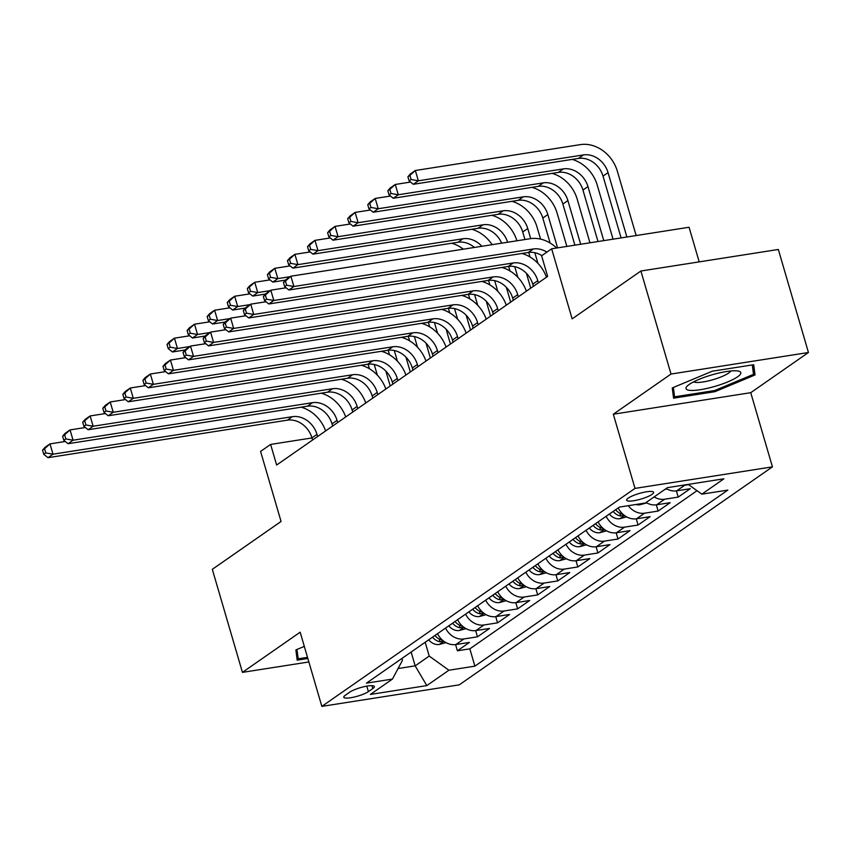 <?xml version="1.0" encoding="UTF-8"?>
<svg xmlns="http://www.w3.org/2000/svg" width="851" height="851" viewBox="0 0 851 851"><rect width="100%" height="100%" fill="white"/><g stroke="black" fill="none" stroke-linecap="round" stroke-linejoin="round"><path stroke-width="1.28" d="M628.229 498.122A14.052 2.936 163.7 0 0 626.634 500.207A14.052 2.936 163.7 0 0 637.208 500.048A14.052 2.936 163.7 0 0 652.004 494.399A14.052 2.936 163.7 0 0 653.6 492.314A14.052 2.936 163.7 0 0 643.026 492.474A14.052 2.936 163.7 0 0 628.229 498.122M699.203 261.874L689.076 227.26L551.65 248.8L541.619 255.789L547.64 276.394L276.639 465.029L270.618 444.424L260.576 451.413L281.064 521.472L212.314 569.33L242.439 672.364L308.86 661.961M808.45 352.505L778.325 249.471L640.899 271.012L671.024 374.046L613.316 414.214L635.006 488.4L772.431 466.859L750.742 392.683L808.45 352.505L671.024 374.046M635.006 488.4L321.848 706.383L459.274 684.842L772.431 466.859M437.499 633.687A17.563 14.584 55.2 0 0 455.881 644.537L469.444 642.409L457.391 650.792L455.583 644.579M445.53 628.102A17.563 14.584 55.2 0 0 463.912 638.941L477.464 636.825L475.656 630.602M477.464 636.825L489.516 628.432L475.954 630.559A17.563 14.584 55.2 0 1 457.572 619.719L454.998 621.507M477.645 605.742A17.563 14.584 55.2 0 0 496.027 616.592L509.589 614.465L497.548 622.847L495.729 616.635M497.729 591.775A17.563 14.584 55.2 0 0 516.11 602.614L529.662 600.487L517.621 608.869L515.802 602.657M517.802 577.797A17.563 14.584 55.2 0 0 536.183 588.647L549.735 586.52L537.694 594.902L535.875 588.69M542.747 570.234A11.637 9.659 -124.8 0 1 535.311 565.638L537.885 563.851A17.563 14.584 55.2 0 0 556.256 574.67L569.808 572.542L557.767 580.925L555.948 574.712M562.819 556.256A11.637 9.659 -124.8 0 1 555.384 551.661L557.958 549.874A17.563 14.584 55.2 0 0 576.329 560.692L589.881 558.575L577.84 566.957L576.021 560.745M578.02 535.885A17.563 14.584 55.2 0 0 596.402 546.725L609.954 544.597L597.913 552.98L596.094 546.768M602.965 528.311A11.637 9.659 -124.8 0 1 595.54 523.716L598.104 521.929A17.563 14.584 55.2 0 0 616.475 532.747L630.038 530.63L617.986 539.013L616.167 532.79M618.166 507.93A17.563 14.584 55.2 0 0 636.548 518.78L650.111 516.653L638.059 525.035L636.25 518.823M646.079 502.526A17.563 14.584 55.2 0 0 656.621 504.803L670.184 502.675L658.131 511.068L656.323 504.845M666.152 488.548A17.563 14.584 55.2 0 0 676.694 490.836L690.257 488.708L678.215 497.09L676.396 490.878M368.387 691.618L372.802 688.544A13.616 2.84 163.7 0 0 374.355 686.523A13.616 2.84 163.7 0 0 364.111 686.683A13.616 2.84 163.7 0 0 349.772 692.15L345.357 695.224A13.616 2.84 163.7 0 0 343.804 697.246A13.616 2.84 163.7 0 0 354.048 697.086A13.616 2.84 163.7 0 0 368.387 691.618L366.781 686.14M411.129 652.047L415.171 665.854L429.223 656.068L448.902 670.226L474.901 666.152L727.828 490.091L701.83 494.165L723.914 478.794L667.461 487.644L645.377 503.015L619.379 507.09L366.441 683.151L392.449 679.077L402.48 660.259L401.949 658.44M448.902 670.226L426.819 685.598L370.366 694.448L392.449 679.077M457.391 650.792L469.837 648.845L697.022 490.708M688.587 484.634L684.725 485.24A17.563 14.584 -124.8 0 1 681.874 485.389M678.215 497.09L664.652 499.218A17.563 14.584 -124.8 0 1 654.111 496.941M658.131 511.068L644.579 513.185A17.563 14.584 -124.8 0 1 628.272 505.696M638.059 525.035L624.506 527.163A17.563 14.584 -124.8 0 1 606.125 516.323M617.986 539.013L604.433 541.13A17.563 14.584 -124.8 0 1 586.052 530.29M597.913 552.98L584.36 555.107A17.563 14.584 -124.8 0 1 565.979 544.268M577.84 566.957L564.287 569.085A17.563 14.584 -124.8 0 1 545.906 558.235M557.767 580.925L544.204 583.052A17.563 14.584 -124.8 0 1 525.822 572.212M537.694 594.902L524.131 597.03A17.563 14.584 -124.8 0 1 505.749 586.179M517.621 608.869L504.058 610.997A17.563 14.584 -124.8 0 1 485.676 600.157M497.548 622.847L483.985 624.974A17.563 14.584 -124.8 0 1 465.603 614.124M425.181 642.26L429.223 656.068M551.65 248.8L572.138 318.87L640.899 271.012M321.848 706.383L300.158 632.197L242.439 672.364M311.977 437.946L270.618 444.424M398.066 668.535L415.171 665.854L426.819 685.598M469.837 648.845L474.901 666.152M701.83 494.165L688.246 484.389M304.307 646.398L295.861 649.919L297.19 660.163L307.849 658.493M613.316 414.214L750.742 392.683M712.319 371.196L672.258 387.928L673.577 398.172L714.968 391.683L755.028 374.951L753.709 364.717L712.319 371.196M752.433 366.09L755.028 374.951M714.627 390.545L714.968 391.683M317.604 436.52L316.976 434.361A21.956 18.233 55.2 0 0 292.382 416.671L52.996 454.189L47.986 457.678L287.361 420.16L292.382 416.671M312.583 440.01L311.955 437.861A21.956 18.233 55.2 0 0 287.361 420.16M42.55 450.179L43.752 454.296L45.763 452.902L44.56 448.775L42.55 450.179L44.965 447.381L49.986 443.882L65.282 441.488M301.169 407.172A32.934 27.349 -124.8 0 1 325.625 430.936M44.56 448.775L49.986 443.882L52.996 454.189L45.763 452.902M43.752 454.296L47.986 457.678M445.988 642.622L439.084 644.494A11.637 9.659 -124.8 0 1 428.723 639.835L428.702 639.814M385.875 371.11L390.226 385.971M442.382 640.09A11.637 9.659 -124.8 0 1 434.946 635.506L434.925 635.484M432.521 637.154L432.531 637.176A11.637 9.659 55.2 0 0 439.967 641.771L443.562 641.048M369.44 368.77L368.111 364.207M377.355 375.153L374.227 364.483M189.847 346.538L177.465 348.474L172.445 351.963L185.135 349.974M167.009 344.464L168.221 348.58L170.221 347.187L169.019 343.07L167.009 344.464L169.434 341.666L174.455 338.166L189.741 335.773M169.019 343.07L174.455 338.166L177.465 348.474L170.221 347.187M168.221 348.58L172.445 351.963M307.509 657.355L298.19 658.812L296.978 649.451M296.084 651.6L298.19 658.812M690.033 390.375A28.54 5.957 163.7 0 0 726.446 382.429A28.54 5.957 163.7 0 0 738.232 371.057A28.54 5.957 163.7 0 0 736.775 370.855A28.54 5.957 163.7 0 0 710.191 375.365A28.54 5.957 163.7 0 0 687.331 385.95A28.54 5.957 163.7 0 0 690.033 390.375M693.682 381.801A19.541 4.074 163.7 0 0 695.969 382.418A19.541 4.074 163.7 0 0 716.095 378.727A19.541 4.074 163.7 0 0 730.647 370.993M752.284 364.941L753.497 374.334L714.68 390.535L674.577 396.821L673.375 387.46M672.471 389.609L674.577 396.821M337.677 422.543L337.049 420.394A21.956 18.233 55.2 0 0 312.455 402.693L73.08 440.212L68.059 443.711L307.434 406.193L312.455 402.693M332.656 426.043L332.028 423.883A21.956 18.233 55.2 0 0 307.434 406.193M62.623 436.201L63.825 440.329L65.835 438.925L64.633 434.808L62.623 436.201L65.048 433.404L70.059 429.915L85.355 427.51M321.242 393.194A32.934 27.349 -124.8 0 1 345.697 416.958M64.633 434.808L70.059 429.915L73.08 440.212L65.835 438.925M63.825 440.329L68.059 443.711M357.75 408.576L357.122 406.416A21.956 18.233 55.2 0 0 332.528 388.726L93.153 426.245L88.132 429.734L327.507 392.215L332.528 388.726M352.74 412.065L352.101 409.916A21.956 18.233 55.2 0 0 327.507 392.215M82.696 422.234L83.909 426.351L85.908 424.957L84.706 420.83L82.696 422.234L85.121 419.426L90.132 415.937L105.428 413.543M341.315 379.227A32.934 27.349 -124.8 0 1 365.77 402.991M84.706 420.83L90.132 415.937L93.153 426.245L85.908 424.957M83.909 426.351L88.132 429.734M377.823 394.598L377.195 392.449A21.956 18.233 55.2 0 0 352.601 374.748L113.226 412.267L108.205 415.767L347.58 378.248L352.601 374.748M372.812 398.087L372.185 395.938A21.956 18.233 55.2 0 0 347.58 378.248M102.769 408.257L103.982 412.384L105.981 410.98L104.779 406.863L102.769 408.257L105.194 405.459L110.215 401.97L125.501 399.566M361.388 365.249A32.934 27.349 -124.8 0 1 385.843 389.013M104.779 406.863L110.215 401.97L113.226 412.267L105.981 410.98M103.982 412.384L108.205 415.767M397.906 380.631L397.268 378.472A21.956 18.233 55.2 0 0 372.674 360.781L133.299 398.3L128.278 401.789L367.653 364.271L372.674 360.781M392.885 384.12L392.258 381.971A21.956 18.233 55.2 0 0 367.653 364.271M122.842 394.29L124.055 398.406L126.054 397.013L124.852 392.885L122.842 394.29L125.267 391.481L130.288 387.992L145.574 385.599M381.461 351.282A32.934 27.349 -124.8 0 1 405.916 375.046M124.852 392.885L130.288 387.992L133.299 398.3L126.054 397.013M124.055 398.406L128.278 401.789M466.061 628.655L459.168 630.527A11.637 9.659 -124.8 0 1 448.796 625.857L452.604 623.209A11.637 9.659 55.2 0 0 460.04 627.804L463.635 627.081M405.948 357.143L410.299 371.993M462.455 626.123A11.637 9.659 -124.8 0 1 455.019 621.528M389.513 354.803L388.184 350.229M397.428 361.186L394.3 350.516M209.92 332.56L197.538 334.496L192.517 337.996L205.208 336.007M187.092 330.486L188.294 334.613L190.305 333.22L189.092 329.092L187.092 330.486L189.507 327.688L194.528 324.199L209.814 321.806M189.092 329.092L194.528 324.199L197.538 334.496L190.305 333.22M188.294 334.613L192.517 337.996M486.144 614.677L479.241 616.549A11.637 9.659 -124.8 0 1 468.869 611.89L472.688 609.231A11.637 9.659 55.2 0 0 480.113 613.826L483.708 613.103M426.032 343.166L430.372 358.026M482.528 612.146A11.637 9.659 -124.8 0 1 475.092 607.55L477.656 605.763M409.586 340.825L408.257 336.262M417.501 347.208L414.384 336.539M229.993 318.582L217.611 320.529L212.59 324.018L225.281 322.029M207.165 316.519L208.367 320.636L210.378 319.242L209.165 315.125L207.165 316.519L209.58 313.721L214.601 310.221L229.898 307.828M209.165 315.125L214.601 310.221L217.611 320.529L210.378 319.242M208.367 320.636L212.59 324.018M506.217 600.71L499.314 602.582A11.637 9.659 -124.8 0 1 488.942 597.913L488.931 597.891M446.105 329.199L450.445 344.049M502.601 598.179A11.637 9.659 -124.8 0 1 495.165 593.583L497.739 591.796M492.74 595.243L492.761 595.264A11.637 9.659 55.2 0 0 500.186 599.849L503.781 599.136M429.67 326.848L428.33 322.284M437.574 333.241L434.457 322.572M250.066 304.615L237.684 306.551L232.663 310.051L245.354 308.062M227.238 302.541L228.44 306.668L230.451 305.264L229.238 301.148L227.238 302.541L229.653 299.743L234.674 296.254L249.971 293.85M229.238 301.148L234.674 296.254L237.684 306.551L230.451 305.264M228.44 306.668L232.663 310.051M526.29 586.733L519.387 588.605A11.637 9.659 -124.8 0 1 509.015 583.946L512.834 581.286A11.637 9.659 55.2 0 0 520.269 585.882L523.854 585.158M466.178 315.221L470.518 330.082M522.674 584.201A11.637 9.659 -124.8 0 1 515.238 579.605L517.812 577.818M449.743 312.881L448.403 308.317M457.647 319.263L454.53 308.594M270.139 290.638L257.757 292.584L252.747 296.074L265.427 294.084M247.311 288.574L248.513 292.691L250.524 291.297L249.322 287.17L247.311 288.574L249.726 285.776L254.747 282.277L270.044 279.883M249.322 287.17L254.747 282.277L257.757 292.584L250.524 291.297M248.513 292.691L252.747 296.074M417.979 366.653L417.352 364.505A21.956 18.233 55.2 0 0 392.747 346.804L153.371 384.322L148.351 387.811L387.737 350.293L392.747 346.804M412.958 370.142L412.331 367.994A21.956 18.233 55.2 0 0 387.737 350.293M142.925 380.312L144.127 384.429L146.138 383.035L144.925 378.918L142.925 380.312L145.34 377.514L150.361 374.014L165.647 371.621M401.534 337.304A32.934 27.349 -124.8 0 1 426 361.069M144.925 378.918L150.361 374.014L153.371 384.322L146.138 383.035M144.127 384.429L148.351 387.811M546.363 572.766L539.46 574.638A11.637 9.659 -124.8 0 1 529.088 569.968L529.077 569.947M486.251 301.243L490.591 316.104M529.088 569.968L532.907 567.309A11.637 9.659 55.2 0 0 540.342 571.904L543.927 571.191M469.816 298.903L468.475 294.34M477.719 305.296L474.603 294.627M290.212 276.671L277.83 278.607L272.82 282.106L285.5 280.117M267.384 274.596L268.586 278.724L270.597 277.32L269.395 273.203L267.384 274.596L269.799 271.799L274.82 268.31L290.117 265.906M451.721 243.237A32.934 27.349 -124.8 0 1 463.316 249.183M269.395 273.203L274.82 268.31L277.83 278.607L270.597 277.32M268.586 278.724L272.82 282.106M438.052 352.676L437.425 350.527A21.956 18.233 55.2 0 0 412.82 332.837L173.444 370.345L168.424 373.844L407.81 336.326L412.82 332.837M433.031 356.175L432.404 354.016A21.956 18.233 55.2 0 0 407.81 336.326M162.998 366.334L164.2 370.462L166.211 369.068L164.998 364.941L162.998 366.334L165.413 363.537L170.434 360.047L185.731 357.654M421.607 323.337A32.934 27.349 -124.8 0 1 446.073 347.102M164.998 364.941L170.434 360.047L173.444 370.345L166.211 369.068M164.2 370.462L168.424 373.844M566.436 558.788L559.533 560.66A11.637 9.659 -124.8 0 1 549.161 555.99L552.98 553.341A11.637 9.659 55.2 0 0 560.415 557.937L564 557.214M506.324 287.276L510.664 302.137M489.889 284.936L488.548 280.373M497.792 291.319L494.676 280.649M474.433 247.439A21.956 18.233 55.2 0 0 457.987 242.258L292.893 268.129L297.914 264.64L290.67 263.353L289.468 259.225L287.457 260.629L288.659 264.746L290.67 263.353M481.857 246.279A21.956 18.233 55.2 0 0 463.008 238.759L297.914 264.64L294.893 254.332L310.19 251.939M287.457 260.629L289.883 257.821L294.893 254.332L289.468 259.225M471.794 229.259A32.934 27.349 -124.8 0 1 492.101 244.673M288.659 264.746L292.893 268.129M458.125 338.709L457.498 336.56A21.956 18.233 55.2 0 0 432.904 318.859L193.517 356.378L188.496 359.867L427.883 322.348L432.904 318.859M453.104 342.198L452.477 340.049A21.956 18.233 55.2 0 0 427.883 322.348M183.071 352.367L184.273 356.484L186.284 355.09L185.071 350.974L183.071 352.367L185.486 349.57L190.507 346.07L205.804 343.676M441.69 309.36A32.934 27.349 -124.8 0 1 466.146 333.124M185.071 350.974L190.507 346.07L193.517 356.378L186.284 355.09M184.273 356.484L188.496 359.867M586.509 544.821L579.605 546.682A11.637 9.659 -124.8 0 1 569.245 542.023L569.223 542.002M526.397 273.299L530.747 288.159M582.892 542.289A11.637 9.659 -124.8 0 1 575.467 537.694L575.446 537.672M573.042 539.343L573.053 539.364A11.637 9.659 55.2 0 0 580.488 543.959L584.073 543.236M509.962 270.958L508.632 266.395M517.865 277.352L514.749 266.671M501.654 243.173A21.956 18.233 55.2 0 0 478.06 228.281L312.966 254.162L317.987 250.662L310.743 249.375L309.541 245.258L307.53 246.652L308.743 250.779L310.743 249.375M507.6 242.237A21.956 18.233 55.2 0 0 483.081 224.792L317.987 250.662L314.966 240.365L330.262 237.961M307.53 246.652L309.955 243.854L314.966 240.365L309.541 245.258M491.867 215.292A32.934 27.349 -124.8 0 1 516.887 240.79M308.743 250.779L312.966 254.162M478.198 324.731L477.571 322.582A21.956 18.233 55.2 0 0 452.977 304.881L213.59 342.4L208.58 345.9L447.956 308.381L452.977 304.881M473.177 328.231L472.55 326.071A21.956 18.233 55.2 0 0 447.956 308.381M203.144 338.39L204.346 342.517L206.357 341.113L205.155 336.996L203.144 338.39L205.559 335.592L210.58 332.103L225.877 329.699M461.763 295.393A32.934 27.349 -124.8 0 1 486.219 319.157M205.155 336.996L210.58 332.103L213.59 342.4L206.357 341.113M204.346 342.517L208.58 345.9M606.582 530.843L599.678 532.715A11.637 9.659 -124.8 0 1 589.317 528.045L593.126 525.397A11.637 9.659 55.2 0 0 600.561 529.992L604.157 529.269M511.94 201.315A32.934 27.349 -124.8 0 1 537.034 227.057L540.566 239.11M530.035 256.991L528.705 252.428M524.929 239.525L522.727 232.004A21.956 18.233 55.2 0 0 498.133 214.303L333.039 240.184L338.06 236.695L330.816 235.408L329.614 231.281L327.603 232.685L328.816 236.801L330.816 235.408M537.949 263.374L534.822 252.704M530.705 238.62L527.748 228.515A21.956 18.233 55.2 0 0 503.154 210.814L338.06 236.695L335.049 226.387L350.335 223.994M327.603 232.685L330.028 229.876L335.049 226.387L329.614 231.281M328.816 236.801L333.039 240.184M498.271 310.764L497.644 308.605A21.956 18.233 55.2 0 0 473.05 290.914L233.663 328.433L228.653 331.922L468.029 294.403L473.05 290.914M493.25 314.253L492.623 312.104A21.956 18.233 55.2 0 0 468.029 294.403M223.217 324.422L224.419 328.539L226.43 327.146L225.228 323.018L223.217 324.422L225.632 321.625L230.653 318.125L245.95 315.732M481.836 281.415A32.934 27.349 -124.8 0 1 506.292 305.179M225.228 323.018L230.653 318.125L233.663 328.433L226.43 327.146M224.419 328.539L228.653 331.922M626.655 516.865L619.751 518.738A11.637 9.659 -124.8 0 1 609.39 514.078L613.199 511.419A11.637 9.659 55.2 0 0 620.634 516.014L624.23 515.291M532.013 187.348A32.934 27.349 -124.8 0 1 557.107 213.08L566.862 246.418M623.049 514.334A11.637 9.659 -124.8 0 1 615.613 509.749L618.177 507.962M550.108 243.014L542.8 218.037A21.956 18.233 55.2 0 0 518.206 200.336L353.112 226.206L358.133 222.717L350.889 221.43L349.687 217.313L347.676 218.707L348.889 222.824L350.889 221.43M557.575 247.875L547.821 214.537A21.956 18.233 55.2 0 0 523.227 196.847L358.133 222.717L355.122 212.41L370.408 210.016M347.676 218.707L350.101 215.909L355.122 212.41L349.687 217.313M348.889 222.824L353.112 226.206M518.344 296.786L517.716 294.637A21.956 18.233 55.2 0 0 493.123 276.937L253.747 314.455L248.726 317.955L488.102 280.436L493.123 276.937M513.323 300.286L512.696 298.127A21.956 18.233 55.2 0 0 488.102 280.436M243.29 310.445L244.492 314.572L246.503 313.168L245.301 309.051L243.29 310.445L245.716 307.647L250.726 304.158L266.023 301.754M501.909 267.437A32.934 27.349 -124.8 0 1 526.365 291.202M245.301 309.051L250.726 304.158L253.747 314.455L246.503 313.168M244.492 314.572L248.726 317.955M646.728 502.898L639.835 504.771A11.637 9.659 -124.8 0 1 635.974 504.494M552.086 173.37A32.934 27.349 -124.8 0 1 577.18 199.113L589.956 242.801M574.893 245.162L562.883 204.059A21.956 18.233 55.2 0 0 538.279 186.358L373.185 212.239L378.206 208.74L370.972 207.463L369.76 203.336L367.76 204.729L368.962 208.857L370.972 207.463M580.669 244.258L567.894 200.57A21.956 18.233 55.2 0 0 543.3 182.869L378.206 208.74L375.195 198.443L390.481 196.049M367.76 204.729L370.174 201.932L375.195 198.443L369.76 203.336M368.962 208.857L373.185 212.239M538.417 282.819L537.789 280.66A21.956 18.233 55.2 0 0 513.196 262.97L273.82 300.488L268.799 303.977L508.175 266.459L513.196 262.97M533.407 286.308L532.769 284.16A21.956 18.233 55.2 0 0 508.175 266.459M263.363 296.478L264.576 300.594L266.576 299.201L265.374 295.074L263.363 296.478L265.789 293.669L270.799 290.18L286.096 287.787M521.982 253.47A32.934 27.349 -124.8 0 1 546.438 277.235M265.374 295.074L270.799 290.18L273.82 300.488L266.576 299.201M264.576 300.594L268.799 303.977M664.865 489.453L666.812 488.921M572.159 159.403A32.934 27.349 -124.8 0 1 597.253 185.135L613.06 239.174M597.998 241.535L582.956 190.081A21.956 18.233 55.2 0 0 558.352 172.391L393.258 198.262L398.279 194.773L391.045 193.485L389.832 189.369L387.833 190.762L389.035 194.879L391.045 193.485M603.774 240.631L587.967 186.592A21.956 18.233 55.2 0 0 563.373 168.892L398.279 194.773L395.268 184.465L410.565 182.071M387.833 190.762L390.247 187.965L395.268 184.465L389.832 189.369M389.035 194.879L393.258 198.262M541.874 255.608A21.956 18.233 55.2 0 0 528.248 252.492L288.872 290.01L293.893 286.51L286.649 285.223L285.447 281.107L283.436 282.5L284.649 286.627L286.649 285.223M546.895 252.119A21.956 18.233 55.2 0 0 533.269 248.992L293.893 286.51L290.882 276.213L530.258 238.695A32.934 27.349 -124.8 0 1 556.65 248.024M283.436 282.5L285.862 279.702L290.882 276.213L285.447 281.107M284.649 286.627L288.872 290.01M407.906 176.785L409.108 180.912L411.118 179.508L409.905 175.391L407.906 176.785L410.32 173.987L415.341 170.498L580.435 144.617A32.934 27.349 -124.8 0 1 617.337 171.168L636.165 235.557M621.102 237.918L603.029 176.114A21.956 18.233 55.2 0 0 578.435 158.414L413.331 184.295L418.352 180.795L411.118 179.508M626.879 237.014L608.05 172.615A21.956 18.233 55.2 0 0 583.446 154.925L418.352 180.795L415.341 170.498L409.905 175.391M409.108 180.912L413.331 184.295M463.912 638.941L455.881 644.537M684.725 485.24L676.694 490.836M664.652 499.218L656.621 504.803M644.579 513.185L636.548 518.78M624.506 527.163L616.475 532.747M604.433 541.13L596.402 546.725M584.36 555.107L576.329 560.692M564.287 569.085L556.256 574.67M544.204 583.052L536.183 588.647M524.131 597.03L516.11 602.614M504.058 610.997L496.027 616.592M483.985 624.974L475.954 630.559M371.961 685.661L372.802 688.544M311.955 437.861L316.976 434.361M439.329 644.441L443.86 641.282M434.946 635.506L437.51 633.718M428.723 639.835L432.531 637.176M439.159 638.984L439.967 641.771M332.028 423.883L337.049 420.394M352.101 409.916L357.122 406.416M372.185 395.938L377.195 392.449M392.258 381.971L397.268 378.472M459.402 630.463L463.933 627.304M459.232 625.017L460.04 627.804M479.475 616.486L484.006 613.326M479.304 611.039L480.113 613.826M499.548 602.519L504.09 599.359M488.942 597.913L492.761 595.264M499.377 597.072L500.186 599.849M519.621 588.541L524.163 585.382M519.45 583.095L520.269 585.882M412.331 367.994L417.352 364.505M539.694 574.574L544.236 571.415M539.523 569.128L540.342 571.904M432.404 354.016L437.425 350.527M559.767 560.596L564.309 557.437M457.987 242.258L463.008 238.759M559.596 555.15L560.415 557.937M452.477 340.049L457.498 336.56M579.839 546.629L584.382 543.47M575.467 537.694L578.031 535.907M569.245 542.023L573.053 539.364M478.06 228.281L483.081 224.792M579.669 541.172L580.488 543.959M472.55 326.071L477.571 322.582M599.923 532.652L604.455 529.492M522.727 232.004L527.748 228.515M498.133 214.303L503.154 210.814M599.742 527.205L600.561 529.992M492.623 312.104L497.644 308.605M619.996 518.684L624.528 515.525M542.8 218.037L547.821 214.537M518.206 200.336L523.227 196.847M619.826 513.227L620.634 516.014M512.696 298.127L517.716 294.637M640.069 504.707L641.654 503.601M562.883 204.059L567.894 200.57M538.279 186.358L543.3 182.869M532.769 284.16L537.789 280.66M582.956 190.081L587.967 186.592M558.352 172.391L563.373 168.892M528.248 252.492L533.269 248.992M603.029 176.114L608.05 172.615M578.435 158.414L583.446 154.925"/></g></svg>
